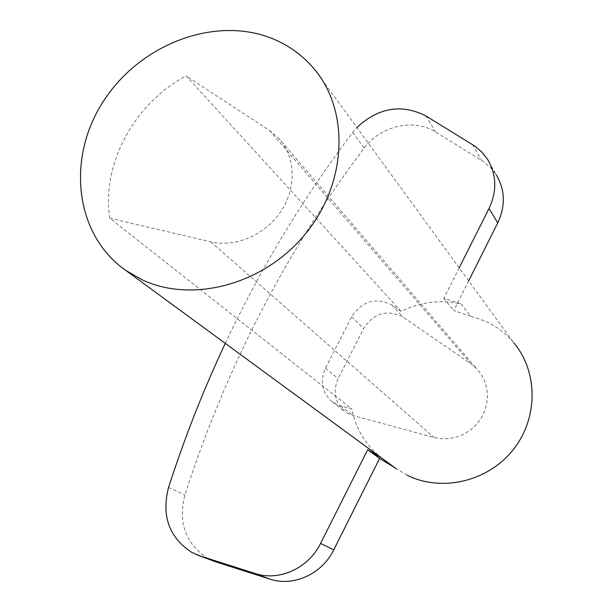 <?xml version="1.0" encoding="UTF-8"?>
<svg xmlns="http://www.w3.org/2000/svg" width="612" height="612" viewBox="0 0 612 612"><rect width="100%" height="100%" fill="white"/><g stroke="black" fill="none" stroke-linecap="round" stroke-linejoin="round"><path stroke-width="0.46" stroke-dasharray="3.06 2.29" d="M348.993 414.049L345.084 411.7C334.833 402.788 332.515 391.757 338.138 378.591L363.605 328.529C374.031 312.931 387.189 309.121 403.071 317.108L470.72 363.658L476.786 368.829L481.376 374.697L484.773 381.375L486.846 388.628L487.519 396.216L486.754 403.866L484.582 411.31L481.078 418.294L476.358 424.56L470.582 429.884L463.965 434.092L456.736 437.022L449.154 438.59L441.482 438.728L433.992 437.45L353.246 415.624L348.993 414.049M401.112 311.34L186.094 75.888C134.556 103.107 101.416 163.978 109.755 218.186L351.724 408.908L340.823 405.978L336.478 404.371L332.492 401.977C322.027 392.881 319.686 381.59 325.469 368.11L351.625 316.855C362.319 300.882 375.776 296.958 392.001 305.082L401.112 311.34C420.436 301.869 440.403 299.406 461.02 303.942L470.536 316.167L484.283 320.742C495.911 325.844 505.81 333.28 513.988 343.049L314.017 68.735M213.083 560.89L207.72 558.389C185.497 543.747 177.893 522.602 184.893 494.94C226.486 366.542 286.255 250.912 364.209 148.073C380.419 125.789 413.995 118.001 435.683 131.993L484.031 161.996L490.656 167.688L496.049 174.512L487.382 159.059M407.263 475.272L394.801 467.69L383.204 459.191M382.171 458.411C365.976 445.605 355.824 429.104 351.724 408.908M468.67 280.885L453.775 310.582L470.536 316.167M459.176 267.865L443.884 298.274L461.02 303.942M225.277 343.378C260.811 268.025 303.277 197.73 352.673 132.498L356.873 127.533M443.884 298.274L453.775 310.582M109.755 218.186L210.765 241.832C235.842 247.814 266.182 234.503 281.558 210.421C297.05 186.4 295.298 155.349 278.055 137.562L269.41 130.402L186.094 75.888M325.469 368.11L338.138 378.591M472.617 144.661L481.59 160.375M425.73 115.836L435.683 131.993M352.673 132.498L364.209 148.073M168.552 487.443L184.893 494.94M340.823 405.978L353.246 415.624M210.765 241.832L433.992 437.45M392.001 305.082L403.071 317.108M269.41 130.402L470.72 363.658M351.625 316.855L363.605 328.529M332.492 401.977L345.084 411.7M278.055 137.562L476.786 368.829"/><path stroke-width="0.92" d="M382.171 458.411L367.69 449.751L320.566 543.441C308.547 568.257 279.057 581.63 255.051 573.475L200.009 555.926L191.671 552.353C169.019 537.39 161.308 515.755 168.552 487.443C184.679 437.534 203.589 389.515 225.277 343.378M394.801 467.69L379.608 458.442L333.762 549.851C322.08 574.056 293.286 587.069 269.793 579.09L215.891 561.885L197.141 554.908M141.586 279.546L125.789 270.428C75.108 235.069 66.402 159.426 102.464 102.747C137.991 45.762 212.226 15.851 269.953 37.661C287.342 44.271 302.022 54.629 314.017 68.735C349.735 110.596 347.31 182.774 305.717 233.547C264.438 284.557 192.137 303.804 141.586 279.546M513.988 343.049C538.308 372.073 538.292 418.715 512.848 450.134C487.611 481.713 441.451 492.293 407.263 475.272M496.049 174.512C505.129 189.605 505.696 205.739 497.747 222.913L468.67 280.885M356.873 127.533C378.453 107.551 401.403 103.65 425.73 115.836L475.111 146.306L481.873 152.105L487.382 159.059C496.646 174.443 497.196 190.929 489.026 208.516L459.176 267.865M367.69 449.751L379.608 458.442M200.009 555.926L215.891 561.885M489.026 208.516L497.747 222.913M255.051 573.475L269.793 579.09M320.566 543.441L333.762 549.851M396.515 468.93L125.789 270.428"/></g></svg>
